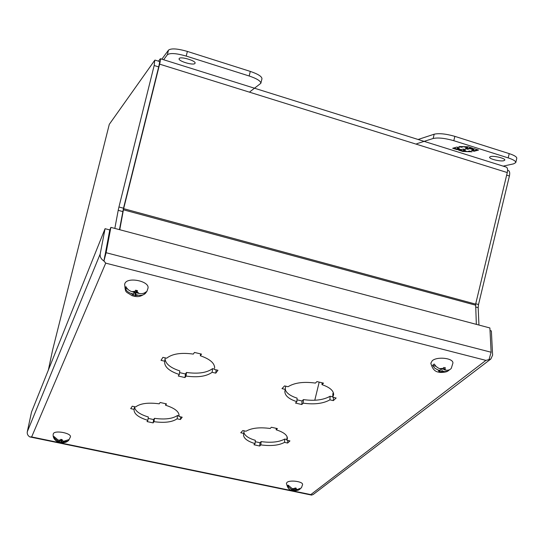 <?xml version="1.0" encoding="UTF-8"?>
<svg xmlns="http://www.w3.org/2000/svg" width="544" height="544" viewBox="0 0 544 544"><rect width="100%" height="100%" fill="white"/><g stroke="black" fill="none" stroke-linecap="round" stroke-linejoin="round"><path stroke-width="0.82" d="M476.34 324.36L475.64 304.116L507.273 172.564C507.919 169.395 507.538 167.559 506.124 167.062L160.439 58.745M314.779 400.255L319.199 382.119M119.755 229.724L123.644 208.665L159.616 64.144C160.446 60.69 160.698 58.881 160.371 58.718L158.501 61.186M155.02 60.098L159.433 61.479C159.766 61.642 159.508 63.451 158.678 66.905L123.508 208.216L119.462 229.65M114.832 228.419L118.204 210.331L122.774 211.568M123.508 208.216L118.946 206.978L154.17 65.504L158.678 66.905M48.362 370.049L52.686 349.69L109.29 124.338L154.775 60.241L154.17 65.504M118.946 206.978L118.204 210.331M506.654 175.148L509.408 176.004C510.054 172.829 509.667 171 508.246 170.496L507.593 170.292M509.408 176.004L478.516 304.524L475.728 303.763M475.606 306.959L478.176 307.652L478.944 325.054M478.176 307.652L478.516 304.524M327.91 397.44L328.93 396.93M144.031 293.141L145.194 293.59C139.509 297.289 137.34 297.106 131.968 295.644C125.44 291.115 125.521 293.61 124.658 284.172L124.909 283.444C127.48 276.59 149.709 281.153 148.002 288.143L146.941 291.332L145.404 293.379L146.22 291.754C144.357 293.413 142.018 293.998 139.203 293.502L137.061 291.774L136.524 292.828L139.203 293.502M131.913 291.679L134.599 292.352L135.13 291.292L131.913 291.679C129.146 290.768 127.167 289.102 125.977 286.674L125.14 288.408L127.561 289.014M135.13 291.292L135.592 290.204L137.516 290.686L137.061 291.774M145.194 293.59C143.351 295.147 141.066 295.684 138.332 295.208L135.13 295.589L134.769 296.133L132.852 295.657L133.219 295.113L131.063 293.393C128.309 292.502 126.337 290.836 125.14 288.408M133.967 292.713L135.279 293.046L134.769 296.133M138.332 295.208L135.66 294.542L135.13 295.589M135.66 294.542L136.218 291.183L136.775 291.319M136.904 290.55L136.524 292.828M134.048 292.21L133.742 294.066L131.063 293.393M133.219 295.113L133.742 294.066M135.279 293.046L136.218 291.183M430.821 363.27L432.188 360.788C436.961 356.259 453.376 358.054 452.921 363.052L451.296 368.315M439.749 368.642L442.014 369.213L443.047 368.376L439.749 368.642L438.335 368.064L436.166 366.547L434.18 364.018L432.528 365.384L435.819 366.214M443.047 368.376L443.85 367.465L445.482 367.873L444.679 368.778L445.91 370.185L447.175 370.308L449.48 369.832L450.976 368.723M449.48 369.832L447.61 371.26L440.137 372.184L438.518 371.783L439.314 371.396L438.076 370.002L434.914 368.268L432.528 365.384M440.11 370.75L440.137 372.184M444.224 371.532L441.966 370.967L440.939 371.797M441.966 370.967L441.925 369.186M443.605 367.778L443.646 369.614L445.91 370.185M444.679 368.778L443.646 369.614M440.307 368.784L440.341 370.566L438.076 370.002M439.314 371.396L440.341 370.566M68.02 440.395L68.53 440.504L67.857 441.089C64.811 443.564 60.173 442.524 58.609 442.068C57.508 442.116 52.258 439.076 53.258 433.969L53.346 433.711C54.652 429.944 71.577 433.106 70.428 436.88L68.7 440.334L69.006 439.593L63.675 441.272L61.968 440.3L61.683 440.858L63.675 441.272M58.256 440.15L60.248 440.565L60.534 440.001L58.256 440.15L53.938 436.458L53.496 437.383L54.556 437.6M60.534 440.001L60.792 439.348L62.227 439.647L61.968 440.3M67.857 441.089L60.765 442.551L59.337 442.258L53.496 437.383M60.554 439.946L61.241 440.089L60.765 442.551M63.213 442.184L61.22 441.769L60.942 442.326M61.22 441.769L61.656 439.545M61.928 439.6L61.683 440.858M59.983 440.504L59.792 441.476L57.8 441.062M59.514 442.034L59.792 441.476M61.241 440.089L61.526 439.518M300.152 489.036L298.445 490.144C295.603 490.824 293.366 490.872 291.74 490.3C289.292 490.26 287.518 487.941 286.416 483.351L286.974 482.433C289.762 479.679 303.178 481.515 302.573 484.554L301.403 487.92L297.01 489.607L295.827 488.777L295.249 489.246L297.01 489.607M292.216 488.614L293.984 488.981L294.556 488.519L292.216 488.614L288.102 485.132L287.184 485.901L288.762 486.227M294.556 488.519L295.018 487.954L296.283 488.213L295.827 488.777M298.445 490.144L292.053 490.355L292.482 490.198L287.184 485.901M293.42 488.866L293.311 490.613M296.072 490.362L294.311 489.994L293.74 490.457M294.311 489.994L294.392 488.648M295.324 488.029L295.249 489.246M293.107 488.798L293.053 489.736L291.292 489.369M292.482 490.198L293.053 489.736M179.214 58.5C180.581 56.182 196.146 60.792 195.078 63.186L194.936 63.451C193.406 65.688 178.106 61.146 179.098 58.738L179.214 58.5M250.002 91.691L260.848 83.286C260.814 81.049 256.924 78.622 249.166 75.99L186.225 56.086C176.29 53.251 170 52.809 167.341 54.76L163.615 59.738M260.848 83.286L261.956 78.778C261.936 76.507 258.046 74.045 250.294 71.407L187.381 51.428C177.453 48.579 171.156 48.158 168.484 50.157L161.826 59.174M490.559 156.563C493.993 155.53 505.614 158.42 504.812 160.106L503.792 160.732C500.242 161.718 488.832 158.862 489.6 157.182L490.559 156.563M418.112 139.482L434.194 134.198C439.124 133.117 446.012 133.838 454.859 136.36L509.218 153.626C514.359 155.326 516.882 156.903 516.78 158.345L515.766 162.568L513.652 163.839L503.18 166.138M416.758 143.725L433.16 138.482C438.076 137.442 444.965 138.183 453.812 140.699L508.191 157.896C513.339 159.589 515.862 161.146 515.766 162.568M474.035 151.266L478.543 150.069L474.259 148.716L470.846 148.607L472.491 148.158L468.153 146.792L458.918 146.499L461.468 147.302L463.658 146.69L467.514 147.907L465.31 148.512L467.677 149.26L469.894 148.655L473.736 149.865L471.505 150.464L474.035 151.266L474.178 150.674L472.593 150.171M456.926 147.064L452.662 148.274L456.892 149.6L460.197 149.716L458.626 150.151L462.876 151.484L471.988 151.803L469.465 151.014L467.269 151.599L463.474 150.402L465.65 149.811L463.291 149.07L461.128 149.668L457.314 148.471L459.469 147.866L456.926 147.064M477.584 149.77L474.178 150.674M471.866 148.641L473.878 149.274L473.736 149.865M470.914 148.342L470.036 148.063L469.894 148.655M470.036 148.063L467.82 148.668L467.677 149.26M467.82 148.668L466.385 148.22M465.766 146.717L467.656 147.315L467.514 147.907M462.026 146.601L461.468 147.302M461.611 146.717L461.156 146.574M471.546 147.859L470.846 148.607M456.892 149.6L457.028 149.022L453.71 147.975M458.551 147.58L457.456 147.886L457.314 148.471M464.719 149.518L463.617 149.818L463.474 150.402M469.873 151.144L469.084 151.116M465.304 150.98L463.012 150.899L462.876 151.484M463.012 150.899L459.687 149.858M459.306 149.097L457.028 149.022M165.07 358.89C165.539 363.827 170.449 367.832 179.799 370.906L179.323 374.517C169.374 371.226 164.472 366.996 164.614 361.821L165.213 357.884M179.574 372.606L185.456 373.973L186.51 372.463C198.111 374.075 206.788 372.81 212.561 368.648L214.356 369.07M285.321 389.769C286.6 393.23 290.53 396.025 297.106 398.14L296.881 401.696C288.891 399.072 284.879 395.658 284.852 391.456L285.709 386.172M297.004 399.82L302.022 400.982L303.409 399.602C314.541 401.146 323.435 400.03 330.086 396.25L332.751 396.875M322.068 382.806L321.98 384.642C329.718 387.294 333.608 390.633 333.642 394.652L332.738 397.208L332.887 393.604L333.37 392.727M134.511 406.701C134.878 410.863 139.495 414.297 148.362 417.003L147.873 420.349C138.57 417.5 133.953 413.923 134.035 409.632L134.504 406.701M148.165 418.377L153.612 419.567L154.469 418.336C164.961 419.757 172.659 418.785 177.562 415.432L178.983 415.745M243.977 432.868C245.113 435.921 248.907 438.416 255.36 440.348L255.082 443.639C247.411 441.3 243.556 438.335 243.528 434.744L244.161 430.828M255.245 441.701L259.991 442.734L261.127 441.606C271.238 442.966 279.12 442.109 284.764 439.042L286.872 439.504M276.27 428.346L276.162 429.808C283.642 432.174 287.395 435.084 287.409 438.532L286.824 440.218L287.116 436.771M104.951 255.734L109.772 229.928L105.067 228.684L31.525 412.026L27.302 431.718C26.962 433.894 27.778 435.622 29.75 436.893L31.647 436.934L29.75 436.893M164.744 361.216L161.024 360.346L162.908 357.34L166.648 358.224C172.176 353.797 181.07 352.417 193.331 354.09L194.466 352.437L201.491 354.103L200.328 355.749C210.011 359.094 214.778 363.236 214.628 368.179L214.615 366.758M200.559 353.886L200.328 355.749M214.316 369.41L217.954 370.267L215.764 373.143L216.131 369.838M212.561 368.648L212.146 372.3C206.366 376.428 197.669 377.686 186.048 376.067L186.51 372.463M185.456 373.973L184.994 377.57L178.282 376.02L179.323 374.517M285.484 389.443L281.996 388.634L284.553 385.9L288.055 386.723C294.549 382.704 303.674 381.494 315.432 383.085L316.928 381.582L323.496 383.146L321.98 384.642M332.738 397.208L336.144 398.011L333.322 400.629L333.458 397.378M330.086 396.25L329.929 399.84C323.265 403.594 314.357 404.695 303.198 403.158L303.409 399.602M302.022 400.982L301.811 404.525L295.514 403.07L296.881 401.696M134.082 409.367L130.716 408.626L132.24 406.198L135.626 406.946C140.325 403.396 148.186 402.356 159.215 403.818L160.133 402.485L166.491 403.9L165.553 405.226C174.658 408.122 179.16 411.638 179.058 415.759L179.085 414.943M165.764 403.736L165.553 405.226M178.888 416.466L182.192 417.194L180.411 419.526L180.751 416.874M177.562 415.432L177.126 418.805C172.21 422.137 164.506 423.096 153.993 421.675L154.469 418.336M153.612 419.567L153.136 422.899L147.03 421.573L147.873 420.349M243.923 433.459L240.747 432.759L242.821 430.535L246.017 431.236C251.512 427.999 259.57 427.081 270.191 428.482L271.408 427.258L277.399 428.59L276.162 429.808M286.824 440.218L289.945 440.905L287.64 443.047L287.81 440.436M284.764 439.042L284.532 442.367C278.882 445.407 270.994 446.25 260.862 444.897L261.127 441.606M259.991 442.734L259.726 446.012L253.96 444.761L255.082 443.639M103.958 260.964L106.094 252.715L110.881 227.372L109.84 229.915L103.958 260.964L105.72 263.14L103.897 260.977L104.985 255.211M29.825 436.92L311.603 495.101L310.794 494.598L311.671 495.101L313.5 494.258M489.008 359.591L485.914 360.373L488.995 359.604L491.123 352.24L489.892 327.957L110.881 227.372M212.146 372.3L215.764 373.143M184.994 377.57L186.048 376.067M329.929 399.84L333.322 400.629M301.811 404.525L303.198 403.158M177.126 418.805L180.411 419.526M153.136 422.899L153.993 421.675M284.532 442.367L287.64 443.047M259.726 446.012L260.862 444.897M103.897 260.977C101.068 259.134 99.838 256.795 100.198 253.973L105.067 228.684M490.028 330.562L491.368 330.915L492.612 355.123L490.851 359.006L489.008 359.638M159.616 64.144L507.273 172.564M475.64 304.116L123.644 208.665M123.4 209.787L475.531 305.164M168.484 50.157L167.341 54.76M186.225 56.086L187.381 51.428M249.166 75.99L250.294 71.407M509.218 153.626L508.191 157.896M454.859 136.36L453.812 140.699M434.194 134.198L433.16 138.482M105.72 263.14L485.914 360.373L310.794 494.598L31.647 436.934L105.72 263.14M491.123 352.24L106.094 252.715M100.198 253.973L27.302 431.718M430.821 363.154C432.296 368.846 434.996 371.844 438.92 372.144C439.851 372.762 445.883 372.348 447.61 371.26M313.147 494.53L490.851 359.006"/></g></svg>
